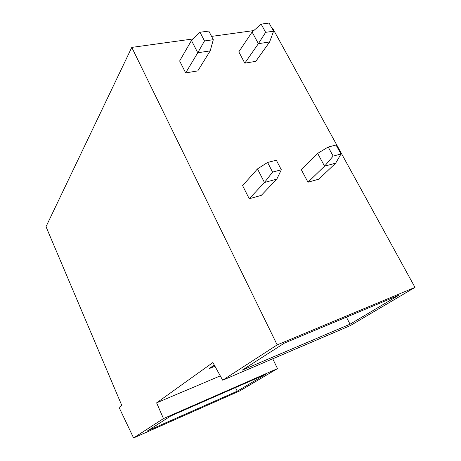 <?xml version="1.0" encoding="UTF-8"?>
<svg xmlns="http://www.w3.org/2000/svg" width="461" height="461" viewBox="0 0 461 461"><rect width="100%" height="100%" fill="white"/><g stroke="black" fill="none" stroke-linecap="round" stroke-linejoin="round"><path stroke-width="0.69" d="M346.407 317.156L350.055 324.187L398.719 295.282L284.477 343.059L242.25 370.137L350.055 324.187M272.739 358.791L277.499 368.616L163.471 418.576L156.607 402.851L212.89 362.536L222.68 380.204L350.245 325.639L414.986 287.393L272.497 27.994L271.857 28.081M277.499 368.616L239.778 390.899L133.581 437.95L119.088 407.466L121.756 405.334L46.014 226.697L131.783 47.397L193.038 38.949M235.525 387.568L237.225 391.199L147.543 430.868L170.795 415.96L265.409 374.459L237.225 391.199M214.947 366.241L209.121 368.65L214.267 365.014M253.781 30.576L211.576 36.396M163.471 418.576L133.581 437.95M220.295 375.894L156.607 402.851M414.986 287.393L277.17 344.886L131.783 47.397M244.803 63.163L255.78 61.353L269.616 41.986L258.385 43.668L244.803 63.163L238.798 51.845L252.104 32.045L258.385 43.668L265.634 32.333L261.145 24.11L252.104 32.045M307.977 182.216L318.845 179.156L335.666 163.165L324.561 166.179L307.977 182.216L301.39 169.809L317.658 153.392L324.561 166.179L333.147 156.089L340.996 154.014L335.666 163.165M185.668 72.901L197.775 70.908L210.193 50.889L197.763 52.75L185.668 72.901L179.64 60.973L191.453 40.476L197.763 52.75L204.5 40.943L199.988 32.253L191.453 40.476M249.245 198.76L261.295 195.366L276.807 179.133L264.453 182.487L249.245 198.76L242.607 185.616L257.474 168.91L264.453 182.487L272.584 172.086L281.331 169.775L276.807 179.133M222.68 380.204L277.17 344.886M261.145 24.11L269.091 23.05L273.575 31.215L265.634 32.333M273.575 31.215L269.616 41.986M333.147 156.089L328.203 147.024L336.057 145.025L340.996 154.014M328.203 147.024L317.658 153.392M199.988 32.253L208.798 31.077L213.305 39.704L204.5 40.943M213.305 39.704L210.193 50.889M272.584 172.086L267.587 162.456L276.335 160.226L281.331 169.775M267.587 162.456L257.474 168.91"/></g></svg>
